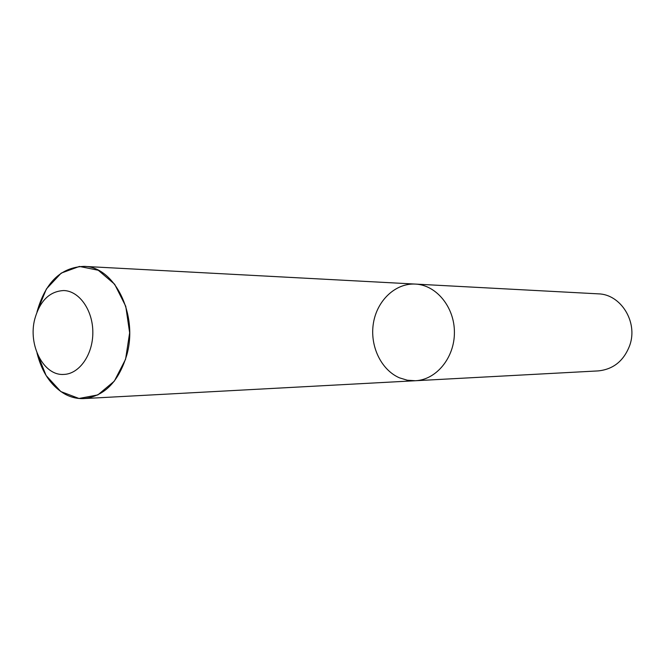 <?xml version="1.0" encoding="UTF-8"?>
<svg xmlns="http://www.w3.org/2000/svg" width="665" height="665" viewBox="0 0 665 665"><rect width="100%" height="100%" fill="white"/><g stroke="black" fill="none" stroke-linecap="round" stroke-linejoin="round"><path stroke-width="1" d="M399.499 377.845L407.312 380.222L415.392 380.737C436.331 379.84 454.552 357.712 454.411 332.4C454.536 307.097 436.307 284.969 415.376 284.08C395.492 282.974 377.113 300.414 373.431 323.049C369.599 345.65 380.937 369.865 399.499 377.845M598.259 370.904C613.454 369.333 623.97 360.754 629.822 345.168C638.084 321.843 620.753 294.188 598.242 293.847L415.376 284.08C436.307 284.969 454.536 307.097 454.411 332.4C454.552 357.712 436.331 379.84 415.392 380.737L598.259 370.904M37.157 311.353L37.007 311.976C45.203 282.492 60.856 267.297 83.973 266.382C114.289 266.382 138.278 314.163 126.899 354.636C118.819 381.569 104.521 396.215 83.998 398.576C77.63 398.884 71.487 397.512 65.569 394.453C51.471 386.54 41.962 372.724 37.016 352.999L46.109 375.526L60.814 391.56L78.985 398.476L97.838 394.919L114.305 381.161L125.577 359.266L129.642 332.808L125.76 306.299L114.646 284.238L98.27 270.256L79.434 266.441L61.213 273.107L46.4 288.951L37.157 311.353M34.796 318.967C27.797 345.019 43.574 375.908 63.732 374.42C79.26 374.104 92.942 354.728 92.834 332.475C92.934 310.223 79.243 290.854 63.715 290.547C49.626 291.287 39.983 300.763 34.796 318.967M83.998 398.576L415.392 380.737M83.973 266.382L415.376 284.08"/></g></svg>
